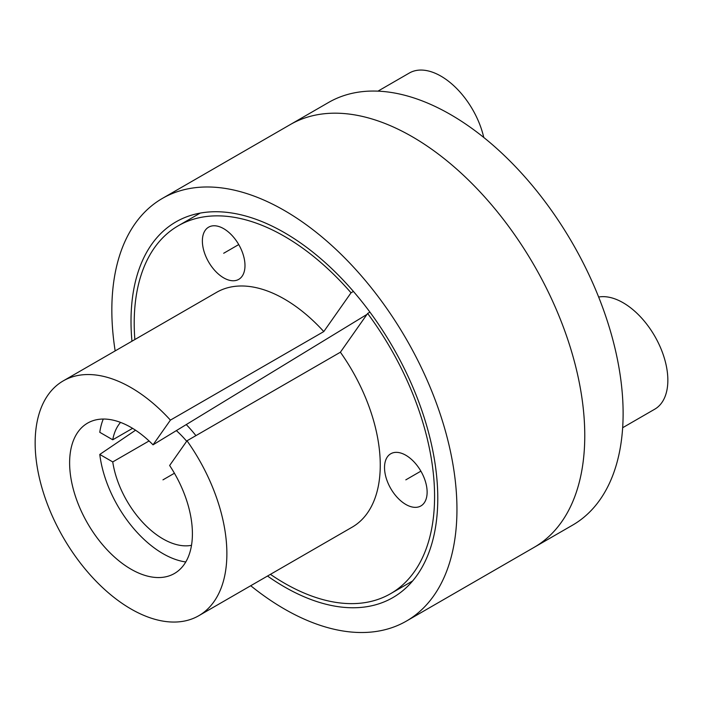 <?xml version="1.0" encoding="UTF-8"?>
<svg xmlns="http://www.w3.org/2000/svg" width="703" height="703" viewBox="0 0 703 703"><rect width="100%" height="100%" fill="white"/><g stroke="black" fill="none" stroke-linecap="round" stroke-linejoin="round"><path stroke-width="1.05" d="M131.944 341.219A216.911 125.239 60 0 1 131.013 321.192A216.911 125.239 -120 0 1 175.935 221.893A216.911 125.239 -120 0 1 343.09 280.005A216.911 125.239 -120 0 1 437.776 498.304A216.911 125.239 60 0 1 392.854 597.603A216.911 125.239 60 0 1 267.518 576.038M584.764 435.57A244.029 140.89 60 0 1 534.227 547.285A244.029 140.89 -120 0 0 534.227 265.506A244.029 140.89 -120 0 0 290.198 124.616A244.029 140.89 -120 0 1 478.251 189.995A244.029 140.89 -120 0 1 584.764 435.57M115.16 350.911A244.029 140.89 60 0 1 111.839 310.12A244.029 140.89 -120 0 1 162.384 198.413A244.029 140.89 -120 0 1 350.428 263.792A244.029 140.89 -120 0 1 456.95 509.367A244.029 140.89 60 0 1 406.413 621.083A244.029 140.89 60 0 1 250.725 585.731M169.634 465.491A86.82 50.133 60 0 1 171.945 574.773A86.82 50.133 60 0 1 87.603 523.366A86.82 50.133 60 0 1 85.256 424.621A86.82 50.133 60 0 1 153.034 444.832L170.407 420.122A135.574 78.27 -120 0 0 63.226 380.894A135.574 78.27 -120 0 0 63.226 537.435A135.574 78.27 -120 0 0 198.8 615.705A135.574 78.27 -120 0 0 187.007 440.781L169.634 465.491M366.966 314.408L153.034 444.832M63.226 380.894L216.612 292.334A135.574 78.27 60 0 1 323.784 331.57L170.407 420.122M323.784 331.57L351.034 292.8A212.394 122.63 -120 0 0 178.202 225.804A212.394 122.63 -120 0 0 134.862 339.531M353.416 291.429L351.034 292.8M270.427 574.351A212.394 122.63 -120 0 0 390.596 593.684A212.394 122.63 -120 0 0 367.634 313.459L340.393 352.221L187.007 440.781M340.393 352.221A135.574 78.27 60 0 1 352.177 527.153L198.8 615.705M202.376 240.962A30.124 17.39 -120 0 0 215.531 271.288A30.124 17.39 -120 0 0 238.748 279.355A30.124 17.39 -120 0 0 244.987 265.567A30.124 17.39 -120 0 0 231.832 235.25A30.124 17.39 -120 0 0 208.615 227.174A30.124 17.39 -120 0 0 202.376 240.962M384.523 467.548A30.124 17.39 -120 0 0 397.67 497.873A30.124 17.39 -120 0 0 420.886 505.94A30.124 17.39 -120 0 0 427.125 492.153A30.124 17.39 -120 0 0 413.979 461.836A30.124 17.39 -120 0 0 390.763 453.76A30.124 17.39 -120 0 0 384.523 467.548M369.945 312.132L367.634 313.459M135.547 430.218L99.782 454.437A90.379 52.18 -120 0 0 185.785 561.961M195.917 435.64A90.379 52.18 -120 0 0 186.26 424.577M103.271 419.041A90.379 52.18 -120 0 0 99.782 432.301L112.744 439.788A72.304 41.749 60 0 1 120.547 422.406M162.384 198.413L328.547 102.48A244.029 140.89 60 0 1 572.576 243.37A244.029 140.89 60 0 1 572.576 525.15L406.413 621.083M132.586 428.338L112.744 439.788M99.782 454.437L112.744 461.924A72.304 41.749 60 0 0 191.506 545.308M176.365 430.614A72.304 41.749 60 0 1 186.682 441.238M149.062 440.957L112.744 461.924M598.64 297.026A63.27 36.53 -120 0 1 644.405 321.262A63.27 36.53 -120 0 1 667.85 380.226A63.27 36.53 60 0 1 654.748 409.19L622.656 427.723M483.769 137.454A63.27 36.53 -120 0 0 409.339 73.024L377.959 91.144M174.423 473.233L162.964 479.85M420.886 471.151L405.824 479.85M238.748 244.565L223.686 253.265M200.223 213.088L178.202 225.804M412.617 580.968L390.596 593.684"/></g></svg>

